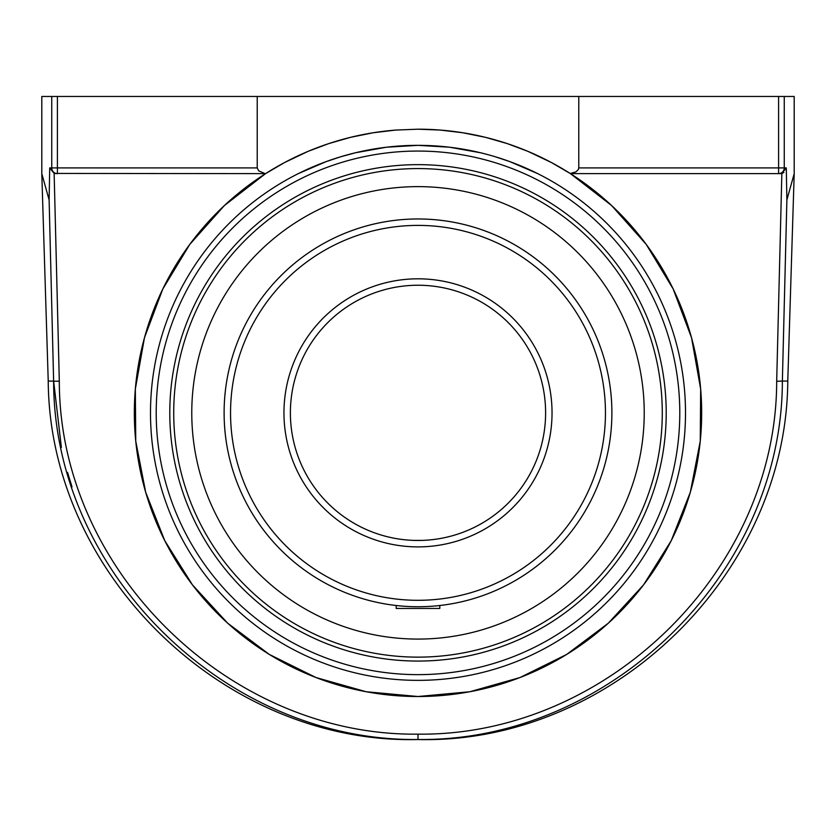 <?xml version="1.0" encoding="UTF-8"?>
<svg xmlns="http://www.w3.org/2000/svg" width="836" height="836" viewBox="0 0 836 836"><rect width="100%" height="100%" fill="white"/><g stroke="black" fill="none" stroke-linecap="round" stroke-linejoin="round"><path stroke-width="1.25" d="M395.846 130.061A283.665 283.665 0 0 0 134.554 423.936A283.665 283.665 0 0 0 418 696.513L366.137 691.738L316.018 677.547L269.338 654.442L227.674 623.186L192.426 584.845L164.776 540.693L145.673 492.247L135.745 441.115L135.338 389.033L144.461 337.744L162.811 289.005L189.751 244.425L224.393 205.531L265.566 173.627L284.574 162.539L308.17 151.316L328.861 143.562L350.702 137.292L373.211 132.757L395.846 130.061L418 129.193L440.154 130.061L462.789 132.757L485.298 137.292L507.138 143.562L527.829 151.316L551.426 162.539L570.434 173.627L611.607 205.531L646.249 244.425L673.189 289.005L691.539 337.744L700.662 389.033L700.255 441.115L690.327 492.247L671.224 540.693L643.574 584.845L608.326 623.186L566.662 654.442L519.982 677.547L469.863 691.738L418 696.513A283.665 283.665 0 0 0 701.665 412.859A283.665 283.665 0 0 0 418 129.193M418 680.358A267.499 267.499 0 0 0 649.666 279.109A267.499 267.499 0 0 0 186.334 279.109A267.499 267.499 0 0 0 418 680.358M570.434 173.627L780.333 173.627L781.859 173.428L786.279 167.911L786.885 199.919L786.279 167.911L784.262 167.911L784.262 96.464L794.2 96.464L794.2 173.627L786.885 199.919L782.371 381.059L776.686 381.247C776.529 570.455 606.988 736.297 418 734.154L418 739.505C609.956 741.731 782.214 573.266 782.371 381.059L787.773 381.059L794.2 173.627M778.598 173.627L778.598 167.911L784.262 167.911A5.716 5.664 90 0 1 778.598 173.627L780.333 173.627M418 734.154C229.357 736.349 59.283 570.392 59.314 381.247L54.141 173.428L265.566 173.627M55.667 173.627L57.402 173.627A5.716 5.664 -90 0 1 51.738 167.911L49.721 167.911L49.115 199.919L53.629 381.059C53.598 573.203 226.399 741.772 418 739.505M54.141 173.428L49.721 167.911L49.115 199.919L41.8 173.627L48.227 381.059C49.47 574.593 224.476 744.291 418 739.536C611.524 744.291 786.53 574.583 787.773 381.059M72.011 486.928L67.549 472.392M61.383 447.427L53.629 381.059L53.023 357.285M41.8 173.627L41.8 96.464L51.738 96.464L51.738 167.911L57.402 167.911L57.402 173.627M782.371 173.261L783.844 172.467M786.101 169.3L786.258 168.36M264.531 173.365L258.7 170.868L257.227 167.911L257.227 96.464L778.598 96.464L778.598 167.911L578.773 167.911L578.345 169.551L576.014 171.819L570.267 173.522M257.227 167.911L57.402 167.911L57.402 96.464L51.738 96.464M57.402 96.464L257.227 96.464M537.747 173.648L509.96 161.661L495.32 156.771M480.46 152.748L449.653 147.23M449.486 147.209L418 145.349L386.514 147.209M386.347 147.23L355.582 152.737L340.628 156.792L326.04 161.661L298.253 173.648M578.773 96.464L578.773 167.911L578.345 169.551L576.014 171.819L571.364 173.386M784.262 96.464L778.598 96.464M418 164.65A248.208 248.208 0 0 1 632.957 536.963A248.208 248.208 0 0 1 203.043 536.963A248.208 248.208 0 0 1 418 164.65M418 639.08A226.232 226.232 0 0 0 644.232 412.859A226.232 226.232 0 0 0 418 186.627A226.232 226.232 0 0 0 191.768 412.859A226.232 226.232 0 0 0 418 639.08M396.191 605.515L396.191 608.451L439.809 608.451L439.809 605.515M422.201 540.401L413.799 540.401M405.773 539.878L402.628 539.533L405.773 539.878M402.555 539.523L399.911 539.178L402.555 539.523M396.598 538.656L397.257 538.771M426.37 540.192L430.143 539.889L426.37 540.192M430.226 539.878L433.372 539.533L430.226 539.878M433.445 539.523L436.089 539.178L433.445 539.523M225.344 391.049L225.166 392.711M224.163 408.658L224.111 412.859A193.889 193.889 0 0 0 418 606.737A193.889 193.889 0 0 0 611.889 412.859A193.889 193.889 0 0 0 418 218.969A193.889 193.889 0 0 0 224.111 412.859A193.889 193.889 0 0 0 418 606.737A193.889 193.889 0 0 0 611.889 412.859A193.889 193.889 0 0 0 418 218.969A193.889 193.889 0 0 0 224.111 412.859L224.163 417.049M224.968 430.979L225.166 432.996M224.968 394.728L225.229 392.105M290.385 412.859A127.615 127.615 0 0 1 481.808 302.339A127.615 127.615 0 0 1 481.808 523.367A127.615 127.615 0 0 1 290.385 412.859A127.615 127.615 0 0 1 481.808 302.339A127.615 127.615 0 0 1 481.808 523.367A127.615 127.615 0 0 1 290.385 412.859M418 540.464A127.615 127.615 0 0 1 290.385 412.859A127.615 127.615 0 0 1 418 285.243M781.859 173.428L776.686 381.247M48.227 381.059L59.314 381.247M418 151.065A261.783 261.783 0 0 1 644.713 543.745A261.783 261.783 0 0 1 191.287 543.745A261.783 261.783 0 0 1 418 151.065M283.958 412.859A134.042 134.042 0 0 0 485.016 528.937A134.042 134.042 0 0 0 485.016 296.77A134.042 134.042 0 0 0 283.958 412.859M230.548 412.859A187.452 187.452 0 0 1 418 225.396A187.452 187.452 0 0 1 605.452 412.859A187.452 187.452 0 0 1 418 600.311A187.452 187.452 0 0 1 230.548 412.859M662.279 412.859A244.279 244.279 0 0 1 418 657.138A244.279 244.279 0 0 1 173.721 412.859A244.279 244.279 0 0 1 418 168.579A244.279 244.279 0 0 1 662.279 412.859"/></g></svg>
